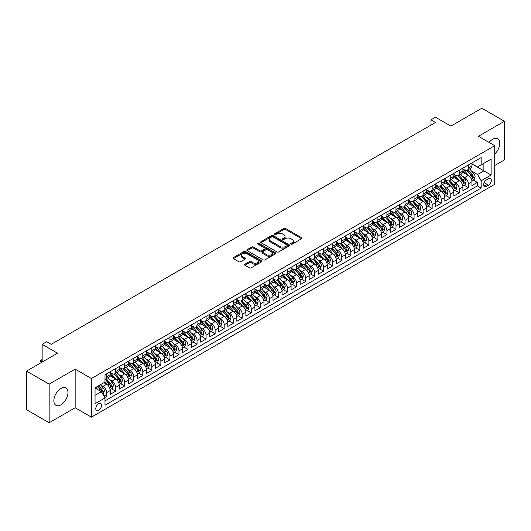 <?xml version="1.0" encoding="UTF-8"?>
<svg xmlns="http://www.w3.org/2000/svg" width="531" height="531" viewBox="0 0 531 531"><rect width="100%" height="100%" fill="white"/><g stroke="black" fill="none" stroke-linecap="round" stroke-linejoin="round"><path stroke-width="0.8" d="M290.935 244.16A0.876 0.504 0 0 0 292.176 244.16L301.608 238.718A1.254 0.723 0 0 0 301.973 238.207A1.254 0.723 0 0 0 301.608 237.696L285.632 228.469A1.254 0.723 0 0 0 283.859 228.469L274.427 233.912A0.876 0.504 0 0 0 274.169 234.271A0.876 0.504 0 0 0 274.427 234.629A0.876 0.504 0 0 0 275.669 234.629L276.89 233.925A4.016 2.316 0 0 1 282.572 233.925L283.899 234.695A4.016 2.316 0 0 1 285.081 236.335A4.016 2.316 0 0 1 283.899 237.974L282.678 238.678A0.876 0.504 0 0 0 282.426 239.036A0.876 0.504 0 0 0 282.678 239.395A0.876 0.504 0 0 0 283.926 239.395L285.14 238.691A4.016 2.316 0 0 1 290.822 238.691L292.156 239.461A4.016 2.316 0 0 1 293.331 241.101A4.016 2.316 0 0 1 292.156 242.74L290.935 243.444A0.876 0.504 0 0 0 290.676 243.802A0.876 0.504 0 0 0 290.935 244.16L290.935 243.444M60.912 404.814A9.976 5.761 120 0 0 67.43 396.026A9.976 5.761 120 0 0 65.897 388.028A9.976 5.761 120 0 0 60.912 388.526A9.976 5.761 120 0 0 54.394 397.314A9.976 5.761 120 0 0 55.928 405.306A9.976 5.761 120 0 0 60.912 404.814M494.726 154.003A9.976 5.761 120 0 0 497.68 138.744A9.976 5.761 120 0 0 492.695 139.235A9.976 5.761 120 0 0 489.111 142.441M98.666 410.377A4.095 2.363 120 0 0 101.335 406.766A4.095 2.363 120 0 0 100.711 403.487A4.095 2.363 120 0 0 98.666 403.693A4.095 2.363 120 0 0 95.992 407.297A4.095 2.363 120 0 0 96.615 410.576A4.095 2.363 120 0 0 98.666 410.377M244.891 264.239A1.254 0.723 0 0 0 244.525 264.75A1.254 0.723 0 0 0 244.891 265.261L249.371 267.85A1.254 0.723 0 0 0 251.15 267.85L261.624 261.803A1.254 0.723 0 0 0 261.989 261.292A1.254 0.723 0 0 0 261.624 260.781L245.647 251.555A1.254 0.723 0 0 0 243.868 251.555L233.394 257.601A1.254 0.723 0 0 0 233.029 258.112A1.254 0.723 0 0 0 233.394 258.624L238.811 261.75A1.254 0.723 0 0 0 240.589 261.75L245.07 259.161A1.254 0.723 0 0 0 245.435 258.65A1.254 0.723 0 0 0 245.07 258.139L242.382 256.586A3.359 1.938 0 0 1 241.399 255.219A3.359 1.938 0 0 1 243.47 253.426A3.359 1.938 0 0 1 247.134 253.845L257.648 259.918A3.359 1.938 0 0 1 258.637 261.292A3.359 1.938 0 0 1 256.559 263.084A3.359 1.938 0 0 1 252.902 262.659L251.15 261.65A1.254 0.723 0 0 0 249.371 261.65L244.891 264.239L244.891 265.261M494.726 165.526L504.45 159.911L504.45 121.28L481.843 108.224L450.872 126.106L435.5 117.232L430.98 119.84L435.5 122.455L51.188 344.334L46.668 341.718L42.148 344.334L42.148 362.082M49.157 384.139L49.157 422.776L75.156 407.762L75.156 369.131L49.157 384.139L26.55 371.089L57.521 353.208L42.148 344.334M75.156 369.131L91.432 378.53L494.726 145.686L494.726 184.317L91.432 417.16L91.432 378.53M504.45 121.28L478.451 136.288L494.726 145.686M276.976 251.913A1.254 0.723 0 0 0 278.755 251.913L289.229 245.866A1.254 0.723 0 0 0 289.594 245.355A1.254 0.723 0 0 0 289.229 244.844L273.253 235.618A1.254 0.723 0 0 0 271.474 235.618L261 241.665A1.254 0.723 0 0 0 260.635 242.176A1.254 0.723 0 0 0 261 242.687L276.976 251.913M258.292 244.353A0.876 0.504 0 0 1 259.181 244.479L275.41 253.845L264.949 259.885A1.254 0.723 0 0 1 263.177 259.885L247.2 250.659L251.681 248.09L251.681 247.048L247.2 249.63A1.254 0.723 0 0 0 246.829 250.147A1.254 0.723 0 0 0 247.2 250.659L247.2 249.63M251.681 248.09A1.254 0.723 0 0 1 253.46 248.09L253.46 247.048A1.254 0.723 0 0 0 251.681 247.048M253.46 247.048L259.938 250.785A1.254 0.723 0 0 0 261.71 250.785L264.684 249.072A1.254 0.723 0 0 0 265.055 248.554A1.254 0.723 0 0 0 264.684 248.043L257.94 244.147A0.876 0.504 0 0 1 257.681 243.789A0.876 0.504 0 0 1 258.225 243.324A0.876 0.504 0 0 1 259.181 243.43L275.423 252.809A1.254 0.723 0 0 1 275.795 253.32A1.254 0.723 0 0 1 275.423 253.838L275.423 252.809M49.157 422.776L26.55 409.72L26.55 371.089M104.746 397.52L106.625 396.438L102.868 394.267M100.737 385.048L103.007 386.356A5.118 2.954 60 0 1 106.625 392.621L110.242 390.537L110.242 394.347L115.665 391.214L111.55 388.838M109.778 379.824L112.048 381.139A5.118 2.954 60 0 1 115.665 387.404L119.283 385.314L119.283 389.123L124.705 385.991L120.59 383.621M118.818 374.607L121.088 375.915A5.118 2.954 60 0 1 124.705 382.181L128.323 380.096L128.323 383.906L133.752 380.773L129.637 378.397M127.865 369.384L130.135 370.698A5.118 2.954 60 0 1 133.752 376.964L137.37 374.873L137.37 378.683L142.793 375.55L138.677 373.174M136.905 364.166L139.175 365.474A5.118 2.954 60 0 1 142.793 371.74L146.41 369.656L146.41 373.466L151.833 370.333L147.718 367.956M145.945 358.943L148.215 360.257A5.118 2.954 60 0 1 151.833 366.523L155.45 364.432L155.45 368.242L160.88 365.109L156.764 362.733M154.992 353.726L157.262 355.033A5.118 2.954 60 0 1 160.88 361.299L164.497 359.208L164.497 363.025L169.92 359.892L165.805 357.516M164.033 348.502L166.303 349.816A5.118 2.954 60 0 1 169.92 356.082L173.537 353.991L173.537 357.801L178.96 354.668L174.845 352.292M173.073 343.285L175.343 344.592A5.118 2.954 60 0 1 178.96 350.858L182.578 348.767L182.578 352.584L188.007 349.451L183.892 347.075M182.12 338.061L184.39 339.375A5.118 2.954 60 0 1 188.007 345.635L191.625 343.55L191.625 347.36L197.047 344.227L192.932 341.851M191.16 332.844L193.43 334.152A5.118 2.954 60 0 1 197.047 340.417L200.665 338.327L200.665 342.137L206.088 339.01L201.979 336.634M200.2 327.62L202.47 328.935A5.118 2.954 60 0 1 206.088 335.194L209.705 333.11L209.705 336.919L215.135 333.787L211.019 331.41M209.247 322.397L211.517 323.711A5.118 2.954 60 0 1 215.135 329.977L218.752 327.886L218.752 331.696L224.175 328.563L220.06 326.193M218.287 317.18L220.557 318.487A5.118 2.954 60 0 1 224.175 324.753L227.792 322.669L227.792 326.479L233.215 323.346L229.107 320.97M227.328 311.956L229.598 313.27A5.118 2.954 60 0 1 233.215 319.536L236.833 317.445L236.833 321.255L242.262 318.122L238.147 315.753M236.375 306.739L238.645 308.046A5.118 2.954 60 0 1 242.262 314.312L245.88 312.228L245.88 316.038L251.302 312.905L247.187 310.529M245.415 301.515L247.685 302.829A5.118 2.954 60 0 1 251.302 309.095L254.92 307.004L254.92 310.814L260.343 307.681L256.234 305.305M254.455 296.298L256.732 297.606A5.118 2.954 60 0 1 260.343 303.871L263.96 301.781L263.96 305.597L269.39 302.464L265.274 300.088M263.502 291.074L265.772 292.389A5.118 2.954 60 0 1 269.39 298.654L273.007 296.563L273.007 300.373L278.43 297.241L274.315 294.864M272.542 285.857L274.812 287.165A5.118 2.954 60 0 1 278.43 293.431L282.047 291.34L282.047 295.156L287.477 292.023L283.362 289.647M281.589 280.633L283.859 281.948A5.118 2.954 60 0 1 287.477 288.207L291.088 286.123L291.088 289.933L296.517 286.8L292.402 284.424M290.63 275.416L292.9 276.724A5.118 2.954 60 0 1 296.517 282.99L300.134 280.899L300.134 284.716L305.557 281.583L301.442 279.206M299.67 270.193L301.94 271.507A5.118 2.954 60 0 1 305.557 277.766L309.175 275.682L309.175 279.492L314.604 276.359L310.489 273.983M308.717 264.976L310.987 266.283A5.118 2.954 60 0 1 314.604 272.549L318.215 270.458L318.215 274.268L323.644 271.135L319.529 268.766M317.757 259.752L320.027 261.06A5.118 2.954 60 0 1 323.644 267.325L327.262 265.241L327.262 269.051L332.685 265.918L328.57 263.542M326.797 254.528L329.067 255.842A5.118 2.954 60 0 1 332.685 262.108L336.302 260.017L336.302 263.827L341.732 260.694L337.616 258.325M335.844 249.311L338.114 250.619A5.118 2.954 60 0 1 341.732 256.885L345.349 254.8L345.349 258.61L350.772 255.477L346.657 253.101M344.885 244.087L347.155 245.402A5.118 2.954 60 0 1 350.772 251.667L354.389 249.577L354.389 253.387L359.812 250.254L355.697 247.877M353.925 238.87L356.195 240.178A5.118 2.954 60 0 1 359.812 246.444L363.43 244.36L363.43 248.169L368.859 245.037L364.744 242.66M362.972 233.647L365.242 234.961A5.118 2.954 60 0 1 368.859 241.227L372.477 239.136L372.477 242.946L377.899 239.813L373.784 237.437M372.012 228.43L374.282 229.737A5.118 2.954 60 0 1 377.899 236.003L381.517 233.912L381.517 237.729L386.94 234.596L382.824 232.22M381.052 223.206L383.322 224.52A5.118 2.954 60 0 1 386.94 230.786L390.557 228.695L390.557 232.505L395.987 229.372L391.871 226.996M390.099 217.989L392.369 219.296A5.118 2.954 60 0 1 395.987 225.562L399.604 223.471L399.604 227.288L405.027 224.155L400.912 221.779M399.139 212.765L401.409 214.079A5.118 2.954 60 0 1 405.027 220.338L408.644 218.254L408.644 222.064L414.067 218.931L409.952 216.555M408.18 207.548L410.45 208.856A5.118 2.954 60 0 1 414.067 215.121L417.685 213.031L417.685 216.84L423.114 213.714L418.999 211.338M417.227 202.324L419.497 203.632A5.118 2.954 60 0 1 423.114 209.898L426.732 207.813L426.732 211.623L432.154 208.491L428.039 206.114M426.267 197.101L428.537 198.415A5.118 2.954 60 0 1 432.154 204.681L435.772 202.59L435.772 206.4L441.195 203.267L437.086 200.897M435.307 191.883L437.577 193.191A5.118 2.954 60 0 1 441.195 199.457L444.812 197.373L444.812 201.183L450.242 198.05L446.126 195.673M444.354 186.66L446.624 187.974A5.118 2.954 60 0 1 450.242 194.24L453.859 192.149L453.859 195.959L459.282 192.826L455.167 190.45M453.394 181.443L455.664 182.75A5.118 2.954 60 0 1 459.282 189.016L462.899 186.932L462.899 190.742L468.322 187.609L468.322 183.799A5.118 2.954 -120 0 0 464.705 177.533L462.435 176.219M464.213 185.233L468.322 187.609M110.242 390.537A5.118 2.954 -120 0 0 106.625 384.271L103.91 382.705M119.283 385.314A5.118 2.954 -120 0 0 115.665 379.048L110.07 375.822M128.323 380.096A5.118 2.954 -120 0 0 124.705 373.831L119.117 370.598M137.37 374.873A5.118 2.954 -120 0 0 133.752 368.607L128.157 365.381M146.41 369.656A5.118 2.954 -120 0 0 142.793 363.39L137.197 360.157M155.45 364.432A5.118 2.954 -120 0 0 151.833 358.166L146.244 354.94M164.497 359.208A5.118 2.954 -120 0 0 160.88 352.949L155.284 349.717M173.537 353.991A5.118 2.954 -120 0 0 169.92 347.725L164.325 344.5M182.578 348.767A5.118 2.954 -120 0 0 178.96 342.508L173.371 339.276M191.625 343.55A5.118 2.954 -120 0 0 188.007 337.285L182.412 334.059M200.665 338.327A5.118 2.954 -120 0 0 197.047 332.061L191.459 328.835M209.705 333.11A5.118 2.954 -120 0 0 206.088 326.844L200.499 323.611M218.752 327.886A5.118 2.954 -120 0 0 215.135 321.62L209.539 318.394M227.792 322.669A5.118 2.954 -120 0 0 224.175 316.403L218.586 313.171M236.833 317.445A5.118 2.954 -120 0 0 233.215 311.179L227.626 307.953M245.88 312.228A5.118 2.954 -120 0 0 242.262 305.962L236.667 302.73M254.92 307.004A5.118 2.954 -120 0 0 251.302 300.738L245.714 297.513M263.96 301.781A5.118 2.954 -120 0 0 260.343 295.521L254.754 292.289M273.007 296.563A5.118 2.954 -120 0 0 269.39 290.298L263.794 287.072M282.047 291.34A5.118 2.954 -120 0 0 278.43 285.081L272.841 281.848M291.088 286.123A5.118 2.954 -120 0 0 287.477 279.857L281.881 276.631M300.134 280.899A5.118 2.954 -120 0 0 296.517 274.633L290.922 271.407M309.175 275.682A5.118 2.954 -120 0 0 305.557 269.416L299.969 266.184M318.215 270.458A5.118 2.954 -120 0 0 314.604 264.192L309.009 260.967M327.262 265.241A5.118 2.954 -120 0 0 323.644 258.975L318.049 255.743M336.302 260.017A5.118 2.954 -120 0 0 332.685 253.752L327.096 250.526M345.349 254.8A5.118 2.954 -120 0 0 341.732 248.535L336.136 245.302M354.389 249.577A5.118 2.954 -120 0 0 350.772 243.311L345.177 240.085M363.43 244.36A5.118 2.954 -120 0 0 359.812 238.094L354.223 234.861M372.477 239.136A5.118 2.954 -120 0 0 368.859 232.87L363.264 229.644M381.517 233.912A5.118 2.954 -120 0 0 377.899 227.653L372.304 224.421M390.557 228.695A5.118 2.954 -120 0 0 386.94 222.429L381.351 219.203M399.604 223.471A5.118 2.954 -120 0 0 395.987 217.206L390.391 213.98M408.644 218.254A5.118 2.954 -120 0 0 405.027 211.988L399.431 208.763M417.685 213.031A5.118 2.954 -120 0 0 414.067 206.765L408.478 203.539M426.732 207.813A5.118 2.954 -120 0 0 423.114 201.548L417.519 198.315M435.772 202.59A5.118 2.954 -120 0 0 432.154 196.324L426.566 193.098M444.812 197.373A5.118 2.954 -120 0 0 441.195 191.107L435.606 187.874M453.859 192.149A5.118 2.954 -120 0 0 450.242 185.883L444.646 182.657M462.899 186.932A5.118 2.954 -120 0 0 459.282 180.666L453.693 177.434M488.487 178.735L486.502 179.883A3.963 2.29 120 0 0 483.914 183.374A3.963 2.29 120 0 0 484.518 186.554A3.963 2.29 120 0 0 486.502 186.354L488.487 185.206A3.963 2.29 120 0 0 491.082 181.715A3.963 2.29 120 0 0 490.471 178.535A3.963 2.29 120 0 0 488.487 178.735M95.049 395.336L101.375 391.686L104.992 397.951L104.992 405.259L481.166 188.08L481.166 180.766L477.548 174.507L471.482 171.002M104.992 397.951L95.049 403.693L95.049 387.822L104.992 382.074L104.992 374.767L481.166 157.588L481.166 164.895L491.115 159.154L491.115 175.024L481.166 180.766M110.242 372.576L112.048 373.618A5.118 2.954 60 0 0 114.603 373.87L118.221 371.786A5.118 2.954 -120 0 0 119.283 369.443L119.283 366.523M119.283 367.352L121.088 368.401A5.118 2.954 60 0 0 123.65 368.653L127.267 366.563A5.118 2.954 -120 0 0 128.323 364.226L128.323 361.299M128.323 362.135L130.135 363.177A5.118 2.954 60 0 0 132.69 363.43L136.308 361.345A5.118 2.954 -120 0 0 137.37 359.002L137.37 356.075M137.37 356.912L139.175 357.96A5.118 2.954 60 0 0 141.731 358.213L145.348 356.122A5.118 2.954 -120 0 0 146.41 353.779L146.41 350.858M146.41 351.695L148.215 352.737A5.118 2.954 60 0 0 150.777 352.989L154.395 350.905A5.118 2.954 -120 0 0 155.45 348.562L155.45 345.635M155.45 346.471L157.262 347.52A5.118 2.954 60 0 0 159.818 347.772L163.435 345.681A5.118 2.954 -120 0 0 164.497 343.338L164.497 340.417M164.497 341.254L166.303 342.296A5.118 2.954 60 0 0 168.858 342.548L172.475 340.464A5.118 2.954 -120 0 0 173.537 338.121L173.537 335.194M173.537 336.03L175.343 337.079A5.118 2.954 60 0 0 177.905 337.331L181.522 335.24A5.118 2.954 -120 0 0 182.578 332.897L182.578 329.977M182.578 330.813L184.39 331.855A5.118 2.954 60 0 0 186.945 332.107L190.563 330.023A5.118 2.954 -120 0 0 191.625 327.68L191.625 324.753M191.625 325.589L193.43 326.631A5.118 2.954 60 0 0 195.985 326.89L199.603 324.799A5.118 2.954 -120 0 0 200.665 322.456L200.665 319.536M200.665 320.372L202.47 321.414A5.118 2.954 60 0 0 205.032 321.667L208.65 319.576A5.118 2.954 -120 0 0 209.705 317.239L209.705 314.312M209.705 315.149L211.517 316.191A5.118 2.954 60 0 0 214.073 316.443L217.69 314.359A5.118 2.954 -120 0 0 218.752 312.016L218.752 309.095M218.752 309.925L220.557 310.974A5.118 2.954 60 0 0 223.113 311.226L226.73 309.135A5.118 2.954 -120 0 0 227.792 306.799L227.792 303.871M227.792 304.708L229.598 305.75A5.118 2.954 60 0 0 232.16 306.002L235.777 303.918A5.118 2.954 -120 0 0 236.833 301.575L236.833 298.654M236.833 299.484L238.645 300.533A5.118 2.954 60 0 0 241.2 300.785L244.818 298.694A5.118 2.954 -120 0 0 245.88 296.351L245.88 293.431M245.88 294.267L247.685 295.309A5.118 2.954 60 0 0 250.247 295.561L253.858 293.477A5.118 2.954 -120 0 0 254.92 291.134L254.92 288.207M254.92 289.043L256.732 290.092A5.118 2.954 60 0 0 259.287 290.344L262.905 288.253A5.118 2.954 -120 0 0 263.96 285.91L263.96 282.99M263.96 283.826L265.772 284.868A5.118 2.954 60 0 0 268.328 285.12L271.945 283.036A5.118 2.954 -120 0 0 273.007 280.693L273.007 277.766M273.007 278.602L274.812 279.651A5.118 2.954 60 0 0 277.374 279.903L280.985 277.813A5.118 2.954 -120 0 0 282.047 275.47L282.047 272.549M282.047 273.385L283.859 274.427A5.118 2.954 60 0 0 286.415 274.68L290.032 272.595A5.118 2.954 -120 0 0 291.088 270.252L291.088 267.325M291.088 268.162L292.9 269.204A5.118 2.954 60 0 0 295.455 269.463L299.072 267.372A5.118 2.954 -120 0 0 300.134 265.029L300.134 262.108M300.134 262.945L301.94 263.987A5.118 2.954 60 0 0 304.502 264.239L308.119 262.148A5.118 2.954 -120 0 0 309.175 259.812L309.175 256.885M309.175 257.721L310.987 258.763A5.118 2.954 60 0 0 313.542 259.022L317.16 256.931A5.118 2.954 -120 0 0 318.215 254.588L318.215 251.667M318.215 252.497L320.027 253.546A5.118 2.954 60 0 0 322.582 253.798L326.2 251.707A5.118 2.954 -120 0 0 327.262 249.371L327.262 246.444M327.262 247.28L329.067 248.322A5.118 2.954 60 0 0 331.629 248.574L335.247 246.49A5.118 2.954 -120 0 0 336.302 244.147L336.302 241.227M336.302 242.056L338.114 243.105A5.118 2.954 60 0 0 340.67 243.357L344.287 241.266A5.118 2.954 -120 0 0 345.349 238.923L345.349 236.003M345.349 236.839L347.155 237.881A5.118 2.954 60 0 0 349.71 238.134L353.327 236.049A5.118 2.954 -120 0 0 354.389 233.706L354.389 230.779M354.389 231.616L356.195 232.664A5.118 2.954 60 0 0 358.757 232.917L362.374 230.826A5.118 2.954 -120 0 0 363.43 228.483L363.43 225.562M363.43 226.398L365.242 227.441A5.118 2.954 60 0 0 367.797 227.693L371.415 225.609A5.118 2.954 -120 0 0 372.477 223.266L372.477 220.338M372.477 221.175L374.282 222.224A5.118 2.954 60 0 0 376.837 222.476L380.455 220.385A5.118 2.954 -120 0 0 381.517 218.042L381.517 215.121M381.517 215.958L383.322 217A5.118 2.954 60 0 0 385.884 217.252L389.502 215.168A5.118 2.954 -120 0 0 390.557 212.825L390.557 209.898M390.557 210.734L392.369 211.776A5.118 2.954 60 0 0 394.925 212.035L398.542 209.944A5.118 2.954 -120 0 0 399.604 207.601L399.604 204.681M399.604 205.517L401.409 206.559A5.118 2.954 60 0 0 403.965 206.811L407.582 204.72A5.118 2.954 -120 0 0 408.644 202.384L408.644 199.457M408.644 200.293L410.45 201.335A5.118 2.954 60 0 0 413.012 201.594L416.629 199.503A5.118 2.954 -120 0 0 417.685 197.16L417.685 194.24M417.685 195.076L419.497 196.118A5.118 2.954 60 0 0 422.052 196.37L425.67 194.28A5.118 2.954 -120 0 0 426.732 191.943L426.732 189.016M426.732 189.852L428.537 190.894A5.118 2.954 60 0 0 431.092 191.147L434.71 189.063A5.118 2.954 -120 0 0 435.772 186.72L435.772 183.799M435.772 184.629L437.577 185.677A5.118 2.954 60 0 0 440.139 185.93L443.757 183.839A5.118 2.954 -120 0 0 444.812 181.496L444.812 178.575M444.812 179.412L446.624 180.454A5.118 2.954 60 0 0 449.18 180.706L452.797 178.622A5.118 2.954 -120 0 0 453.859 176.279L453.859 173.352M453.859 174.188L455.664 175.237A5.118 2.954 60 0 0 458.22 175.489L461.837 173.398A5.118 2.954 -120 0 0 462.899 171.055L462.899 168.135M104.992 400.872L477.369 185.883L477.369 182.385L471.94 185.518L471.94 181.708A5.118 2.954 -120 0 0 468.322 175.442L462.733 172.217M462.899 168.971L464.705 170.013A5.118 2.954 -120 0 0 467.267 170.265A5.118 2.954 -120 0 0 468.322 167.922L468.322 165.002M467.267 170.265L470.884 168.181A5.118 2.954 -120 0 0 471.94 165.838L471.94 162.911M106.625 373.831L106.625 376.751A5.118 2.954 60 0 1 105.563 379.094A5.118 2.954 60 0 1 104.992 379.3M105.563 379.094L109.18 377.003A5.118 2.954 -120 0 0 110.242 374.667L110.242 371.74M115.665 368.607L115.665 371.534A5.118 2.954 60 0 1 114.603 373.87M124.705 363.39L124.705 366.31A5.118 2.954 60 0 1 123.65 368.653M133.752 358.166L133.752 361.093A5.118 2.954 60 0 1 132.69 363.43M142.793 352.949L142.793 355.87A5.118 2.954 60 0 1 141.731 358.213M151.833 347.725L151.833 350.652A5.118 2.954 60 0 1 150.777 352.989M160.88 342.502L160.88 345.429A5.118 2.954 60 0 1 159.818 347.772M169.92 337.285L169.92 340.205A5.118 2.954 60 0 1 168.858 342.548M178.96 332.061L178.96 334.988A5.118 2.954 60 0 1 177.905 337.331M188.007 326.844L188.007 329.764A5.118 2.954 60 0 1 186.945 332.107M197.047 321.62L197.047 324.547A5.118 2.954 60 0 1 195.985 326.89M206.088 316.403L206.088 319.323A5.118 2.954 60 0 1 205.032 321.667M215.135 311.179L215.135 314.106A5.118 2.954 60 0 1 214.073 316.443M224.175 305.962L224.175 308.883A5.118 2.954 60 0 1 223.113 311.226M233.215 300.738L233.215 303.666A5.118 2.954 60 0 1 232.16 306.002M242.262 295.521L242.262 298.442A5.118 2.954 60 0 1 241.2 300.785M251.302 290.298L251.302 293.225A5.118 2.954 60 0 1 250.247 295.561M260.343 285.081L260.343 288.001A5.118 2.954 60 0 1 259.287 290.344M269.39 279.857L269.39 282.777A5.118 2.954 60 0 1 268.328 285.12M278.43 274.633L278.43 277.56A5.118 2.954 60 0 1 277.374 279.903M287.477 269.416L287.477 272.337A5.118 2.954 60 0 1 286.415 274.68M296.517 264.192L296.517 267.12A5.118 2.954 60 0 1 295.455 269.463M305.557 258.975L305.557 261.896A5.118 2.954 60 0 1 304.502 264.239M314.604 253.752L314.604 256.679A5.118 2.954 60 0 1 313.542 259.022M323.644 248.535L323.644 251.455A5.118 2.954 60 0 1 322.582 253.798M332.685 243.311L332.685 246.238A5.118 2.954 60 0 1 331.629 248.574M341.732 238.094L341.732 241.014A5.118 2.954 60 0 1 340.67 243.357M350.772 232.87L350.772 235.797A5.118 2.954 60 0 1 349.71 238.134M359.812 227.653L359.812 230.573A5.118 2.954 60 0 1 358.757 232.917M368.859 222.429L368.859 225.35A5.118 2.954 60 0 1 367.797 227.693M377.899 217.206L377.899 220.133A5.118 2.954 60 0 1 376.837 222.476M386.94 211.988L386.94 214.909A5.118 2.954 60 0 1 385.884 217.252M395.987 206.765L395.987 209.692A5.118 2.954 60 0 1 394.925 212.035M405.027 201.548L405.027 204.468A5.118 2.954 60 0 1 403.965 206.811M414.067 196.324L414.067 199.251A5.118 2.954 60 0 1 413.012 201.594M423.114 191.107L423.114 194.027A5.118 2.954 60 0 1 422.052 196.37M432.154 185.883L432.154 188.81A5.118 2.954 60 0 1 431.092 191.147M441.195 180.666L441.195 183.587A5.118 2.954 60 0 1 440.139 185.93M450.242 175.442L450.242 178.37A5.118 2.954 60 0 1 449.18 180.706M459.282 170.225L459.282 173.146A5.118 2.954 60 0 1 458.22 175.489M459.282 189.016L459.282 192.826M450.242 194.24L450.242 198.05M441.195 199.457L441.195 203.267M432.154 204.681L432.154 208.491M423.114 209.898L423.114 213.714M414.067 215.121L414.067 218.931M405.027 220.338L405.027 224.155M395.987 225.562L395.987 229.372M386.94 230.786L386.94 234.596M377.899 236.003L377.899 239.813M368.859 241.227L368.859 245.037M359.812 246.444L359.812 250.254M350.772 251.667L350.772 255.477M341.732 256.885L341.732 260.694M332.685 262.108L332.685 265.918M323.644 267.325L323.644 271.135M314.604 272.549L314.604 276.359M305.557 277.766L305.557 281.583M296.517 282.99L296.517 286.8M287.477 288.207L287.477 292.023M278.43 293.431L278.43 297.241M269.39 298.654L269.39 302.464M260.343 303.871L260.343 307.681M251.302 309.095L251.302 312.905M242.262 314.312L242.262 318.122M233.215 319.536L233.215 323.346M224.175 324.753L224.175 328.563M215.135 329.977L215.135 333.787M206.088 335.194L206.088 339.01M197.047 340.417L197.047 344.227M188.007 345.635L188.007 349.451M178.96 350.858L178.96 354.668M169.92 356.082L169.92 359.892M160.88 361.299L160.88 365.109M151.833 366.523L151.833 370.333M142.793 371.74L142.793 375.55M133.752 376.964L133.752 380.773M124.705 382.181L124.705 385.991M115.665 387.404L115.665 391.214M106.625 392.621L106.625 396.438M101.375 391.686L95.049 388.028M477.548 174.507L483.88 170.849L483.88 163.329L491.115 159.154M471.94 163.96L491.115 175.024M471.94 163.747L477.548 166.986L481.166 164.895M75.156 407.762L91.432 417.16M430.98 119.84L430.98 125.064M473.254 180.009L477.369 182.385M477.369 185.883L481.166 188.08M291.287 244.287L292.156 243.782A4.016 2.316 0 0 0 293.331 242.143L293.331 241.101M285.081 236.335L285.081 237.377A4.016 2.316 0 0 1 283.899 239.016L283.03 239.521M301.608 237.696L301.608 238.718L285.632 229.511A1.254 0.723 0 0 0 283.859 229.511L274.779 234.755M289.209 245.873L273.253 236.66A1.254 0.723 0 0 0 271.474 236.66L261.02 242.7M287.005 245.714A0.876 0.504 0 0 0 287.264 245.355A0.876 0.504 0 0 0 287.005 244.997L272.98 236.899A0.876 0.504 0 0 0 271.739 236.899L270.452 237.642A4.016 2.316 0 0 0 269.277 239.282A4.016 2.316 0 0 0 270.452 240.921L280.043 246.457A4.016 2.316 0 0 0 285.718 246.457L287.005 245.714L287.005 246.756A0.876 0.504 0 0 0 287.264 246.397L287.264 245.355M269.277 239.282L269.277 240.324A4.016 2.316 0 0 0 270.452 241.963L270.452 240.921M287.005 246.756L285.718 247.499A4.016 2.316 0 0 1 280.043 247.499L270.452 241.963M253.46 248.09L259.938 251.827A1.254 0.723 0 0 0 261.71 251.827L264.684 250.114A1.254 0.723 0 0 0 265.055 249.603L265.055 248.554M266.662 254.668A3.359 1.938 0 0 0 270.319 255.086A3.359 1.938 0 0 0 272.39 253.294A3.359 1.938 0 0 0 271.407 251.926L267.704 249.789A1.254 0.723 0 0 0 265.925 249.789L262.951 251.502A1.254 0.723 0 0 0 262.586 252.013A1.254 0.723 0 0 0 262.951 252.53L266.662 254.668L266.662 255.71A3.359 1.938 0 0 0 270.319 256.134A3.359 1.938 0 0 0 272.39 254.342L272.39 253.294M262.586 252.013L262.586 253.061A1.254 0.723 0 0 0 262.951 253.572L262.951 252.53M266.662 255.71L262.951 253.572M258.637 261.292L258.637 262.334A3.359 1.938 0 0 1 256.559 264.126A3.359 1.938 0 0 1 252.902 263.708L251.15 262.692A1.254 0.723 0 0 0 249.371 262.692L244.91 265.274M241.399 255.219L241.399 256.261A3.359 1.938 0 0 0 242.382 257.635L242.382 256.586M245.07 258.139L245.07 259.161L242.382 257.635M261.624 260.781L261.624 261.803L245.647 252.597A1.254 0.723 0 0 0 243.868 252.597L233.414 258.637L233.394 257.601M471.867 180.812L474.203 179.465L475.106 176.85A3.392 1.958 -120 0 0 473.785 173.67L469.656 168.885M468.827 175.774L463.928 170.099A9.784 5.649 -120 0 0 462.899 169.024M466.138 174.181L463.397 171.009A8.118 4.686 -120 0 0 462.899 170.464M466.802 170.451L470.984 175.29A3.392 1.958 60 0 1 472.192 177.626L473.274 176.996A3.392 1.958 -120 0 0 472.066 174.666L467.937 169.88M467.048 170.371L471.541 175.569A1.726 0.996 60 0 1 471.973 176.246L473.274 176.996M472.192 177.626L472.437 178.024M462.826 186.036L465.163 184.682L466.065 182.073A3.392 1.958 -120 0 0 464.744 178.894L460.616 174.108M459.786 180.991L454.888 175.323A9.784 5.649 -120 0 0 453.859 174.248M457.098 179.405L454.357 176.232A8.118 4.686 -120 0 0 453.859 175.681M457.762 175.675L461.943 180.507A3.392 1.958 60 0 1 463.151 182.843L464.233 182.219A3.392 1.958 -120 0 0 463.025 179.883L458.897 175.097M458.007 175.595L462.501 180.792A1.726 0.996 60 0 1 462.932 181.469L464.233 182.219M463.151 182.843L463.397 183.248M453.779 191.253L456.116 189.906L457.018 187.297A3.392 1.958 -120 0 0 455.704 184.111L451.569 179.332M450.739 186.215L445.841 180.54A9.784 5.649 -120 0 0 444.812 179.465M448.058 184.622L445.317 181.449A8.118 4.686 -120 0 0 444.812 180.905M448.722 180.892L452.897 185.731A3.392 1.958 60 0 1 454.105 188.067L455.193 187.436A3.392 1.958 -120 0 0 453.985 185.107L449.85 180.321M448.967 180.812L453.454 186.009A1.726 0.996 60 0 1 453.892 186.686L455.193 187.436M454.105 188.067L454.35 188.465M444.739 196.477L447.075 195.123L447.978 192.514A3.392 1.958 -120 0 0 446.657 189.335L442.529 184.549M441.699 191.439L436.801 185.764A9.784 5.649 -120 0 0 435.772 184.688M439.011 189.846L436.27 186.673A8.118 4.686 -120 0 0 435.772 186.129M439.675 186.115L443.856 190.954A3.392 1.958 60 0 1 445.064 193.284L446.146 192.66A3.392 1.958 -120 0 0 444.938 190.324L440.81 185.538M439.92 186.036L444.414 191.233A1.726 0.996 60 0 1 444.845 191.91L446.146 192.66M445.064 193.284L445.31 193.689M435.699 201.694L438.035 200.346L438.938 197.738A3.392 1.958 -120 0 0 437.617 194.552L433.482 189.773M432.659 196.656L427.76 190.981A9.784 5.649 -120 0 0 426.732 189.906M429.971 195.063L427.229 191.89A8.118 4.686 -120 0 0 426.732 191.346M430.634 191.333L434.816 196.171A3.392 1.958 60 0 1 436.024 198.508L437.106 197.877A3.392 1.958 -120 0 0 435.898 195.547L431.769 190.762M430.88 191.253L435.374 196.457A1.726 0.996 60 0 1 435.805 197.127L437.106 197.877M436.024 198.508L436.27 198.906M426.652 206.917L428.988 205.57L429.891 202.955A3.392 1.958 -120 0 0 428.577 199.775L424.442 194.99M423.612 201.88L418.713 196.204A9.784 5.649 -120 0 0 417.685 195.129M420.93 200.287L418.189 197.114A8.118 4.686 -120 0 0 417.685 196.57M421.594 196.556L425.769 201.395A3.392 1.958 60 0 1 426.977 203.725L428.066 203.101A3.392 1.958 -120 0 0 426.858 200.764L422.722 195.985M421.84 196.477L426.327 201.674A1.726 0.996 60 0 1 426.765 202.351L428.066 203.101M426.977 203.725L427.223 204.13M417.612 212.135L419.948 210.787L420.851 208.179A3.392 1.958 -120 0 0 419.53 204.993L415.401 200.214M414.572 207.097L409.673 201.428A9.784 5.649 -120 0 0 408.644 200.346M411.883 205.504L409.142 202.331A8.118 4.686 -120 0 0 408.644 201.787M412.547 201.773L416.729 206.612A3.392 1.958 60 0 1 417.937 208.948L419.019 208.325A3.392 1.958 -120 0 0 417.811 205.988L413.682 201.203M412.793 201.694L417.286 206.898A1.726 0.996 60 0 1 417.718 207.568L419.019 208.325M417.937 208.948L418.182 209.347M408.565 217.358L410.908 216.011L411.81 213.396A3.392 1.958 -120 0 0 410.49 210.216L406.354 205.431M405.531 212.32L400.633 206.645A9.784 5.649 -120 0 0 399.604 205.57M402.843 210.727L400.102 207.555A8.118 4.686 -120 0 0 399.604 207.01M403.507 206.997L407.689 211.836A3.392 1.958 60 0 1 408.897 214.166L409.978 213.542A3.392 1.958 -120 0 0 408.77 211.205L404.642 206.426M403.752 206.917L408.239 212.115A1.726 0.996 60 0 1 408.678 212.792L409.978 213.542M408.897 214.166L409.142 214.57M399.524 222.575L401.861 221.228L402.763 218.619A3.392 1.958 -120 0 0 401.449 215.433L397.314 210.654M396.484 217.537L391.586 211.869A9.784 5.649 -120 0 0 390.557 210.794M393.803 215.944L391.062 212.772A8.118 4.686 -120 0 0 390.557 212.227M394.467 212.214L398.642 217.053A3.392 1.958 60 0 1 399.85 219.389L400.938 218.765A3.392 1.958 -120 0 0 399.73 216.429L395.595 211.643M394.712 212.135L399.199 217.338A1.726 0.996 60 0 1 399.637 218.009L400.938 218.765M399.85 219.389L400.095 219.794M390.484 227.799L392.821 226.452L393.723 223.836A3.392 1.958 -120 0 0 392.402 220.657L388.274 215.871M387.444 222.761L382.546 217.086A9.784 5.649 -120 0 0 381.517 216.011M384.756 221.168L382.015 217.995A8.118 4.686 -120 0 0 381.517 217.451M385.42 217.438L389.601 222.277A3.392 1.958 60 0 1 390.809 224.613L391.891 223.982A3.392 1.958 -120 0 0 390.683 221.646L386.555 216.867M385.665 217.358L390.159 222.555A1.726 0.996 60 0 1 390.59 223.232L391.891 223.982M390.809 224.613L391.055 225.011M381.437 233.016L383.774 231.669L384.683 229.06A3.392 1.958 -120 0 0 383.362 225.881L379.227 221.095M378.404 227.978L373.499 222.31A9.784 5.649 -120 0 0 372.477 221.235M375.716 226.392L372.974 223.212A8.118 4.686 -120 0 0 372.477 222.668M376.379 222.655L380.561 227.494A3.392 1.958 60 0 1 381.769 229.83L382.851 229.206A3.392 1.958 -120 0 0 381.643 226.87L377.514 222.084M376.625 222.582L381.112 227.779A1.726 0.996 60 0 1 381.55 228.449L382.851 229.206M381.769 229.83L382.015 230.235M372.397 238.24L374.733 236.892L375.636 234.277A3.392 1.958 -120 0 0 374.322 231.098L370.187 226.312M369.357 233.202L364.458 227.527A9.784 5.649 -120 0 0 363.43 226.452M366.669 231.609L363.934 228.436A8.118 4.686 -120 0 0 363.43 227.892M367.339 227.879L371.514 232.717A3.392 1.958 60 0 1 372.722 235.054L373.811 234.423A3.392 1.958 -120 0 0 372.603 232.093L368.468 227.308M367.585 227.799L372.072 232.996A1.726 0.996 60 0 1 372.51 233.673L373.811 234.423M372.722 235.054L372.968 235.452M363.357 243.463L365.693 242.109L366.596 239.501A3.392 1.958 -120 0 0 365.275 236.322L361.146 231.536M360.317 238.419L355.418 232.751A9.784 5.649 -120 0 0 354.389 231.675M357.628 236.833L354.887 233.66A8.118 4.686 -120 0 0 354.389 233.109M358.292 233.102L362.474 237.934A3.392 1.958 60 0 1 363.682 240.271L364.764 239.647A3.392 1.958 -120 0 0 363.556 237.311L359.427 232.525M358.538 233.023L363.031 238.22A1.726 0.996 60 0 1 363.463 238.897L364.764 239.647M363.682 240.271L363.927 240.676M354.31 248.681L356.646 247.333L357.555 244.725A3.392 1.958 -120 0 0 356.235 241.539L352.099 236.753M351.276 243.643L346.371 237.968A9.784 5.649 -120 0 0 345.349 236.892M348.588 242.05L345.847 238.877A8.118 4.686 -120 0 0 345.349 238.333M349.252 238.319L353.427 243.158A3.392 1.958 60 0 1 354.642 245.495L355.724 244.864A3.392 1.958 -120 0 0 354.516 242.534L350.387 237.749M349.498 238.24L353.985 243.437A1.726 0.996 60 0 1 354.423 244.114L355.724 244.864M354.642 245.495L354.887 245.893M345.269 253.904L347.606 252.55L348.509 249.942A3.392 1.958 -120 0 0 347.188 246.762L343.059 241.977M342.229 248.866L337.331 243.191A9.784 5.649 -120 0 0 336.302 242.116M339.541 247.273L336.807 244.101A8.118 4.686 -120 0 0 336.302 243.55M340.212 243.543L344.387 248.382A3.392 1.958 60 0 1 345.595 250.712L346.683 250.088A3.392 1.958 -120 0 0 345.475 247.751L341.34 242.966M340.457 243.463L344.944 248.661A1.726 0.996 60 0 1 345.382 249.338L346.683 250.088M345.595 250.712L345.84 251.117M336.229 259.121L338.566 257.774L339.468 255.165A3.392 1.958 -120 0 0 338.147 251.979L334.019 247.2M333.189 254.083L328.291 248.408A9.784 5.649 -120 0 0 327.262 247.333M330.501 252.49L327.76 249.318A8.118 4.686 -120 0 0 327.262 248.773M331.165 248.76L335.346 253.599A3.392 1.958 60 0 1 336.554 255.935L337.636 255.305A3.392 1.958 -120 0 0 336.428 252.975L332.3 248.189M331.41 248.681L335.904 253.878A1.726 0.996 60 0 1 336.335 254.555L337.636 255.305M336.554 255.935L336.8 256.334M327.182 264.345L329.519 262.991L330.428 260.382A3.392 1.958 -120 0 0 329.107 257.203L324.972 252.417M324.149 259.307L319.244 253.632A9.784 5.649 -120 0 0 318.215 252.557M321.461 257.714L318.719 254.541A8.118 4.686 -120 0 0 318.215 253.997M322.125 253.984L326.299 258.823A3.392 1.958 60 0 1 327.508 261.152L328.596 260.529A3.392 1.958 -120 0 0 327.388 258.192L323.253 253.413M322.37 253.904L326.857 259.101A1.726 0.996 60 0 1 327.295 259.778L328.596 260.529M327.508 261.152L327.76 261.557M318.142 269.562L320.478 268.215L321.381 265.606A3.392 1.958 -120 0 0 320.06 262.42L315.932 257.641M315.102 264.524L310.204 258.856A9.784 5.649 -120 0 0 309.175 257.774M312.414 262.931L309.679 259.759A8.118 4.686 -120 0 0 309.175 259.214M313.084 259.201L317.259 264.04A3.392 1.958 60 0 1 318.467 266.376L319.556 265.746A3.392 1.958 -120 0 0 318.348 263.416L314.213 258.63M313.33 259.121L317.817 264.325A1.726 0.996 60 0 1 318.255 264.996L319.556 265.746M318.467 266.376L318.713 266.774M309.102 274.786L311.438 273.438L312.341 270.823A3.392 1.958 -120 0 0 311.02 267.644L306.891 262.858M306.062 269.748L301.163 264.073A9.784 5.649 -120 0 0 300.134 262.998M303.374 268.155L300.632 264.982A8.118 4.686 -120 0 0 300.134 264.438M304.037 264.425L308.219 269.263A3.392 1.958 60 0 1 309.427 271.593L310.509 270.969A3.392 1.958 -120 0 0 309.301 268.633L305.172 263.854M304.283 264.345L308.776 269.542A1.726 0.996 60 0 1 309.208 270.219L310.509 270.969M309.427 271.593L309.673 271.998M300.055 280.003L302.391 278.656L303.301 276.047A3.392 1.958 -120 0 0 301.98 272.861L297.845 268.082M297.021 274.965L292.116 269.297A9.784 5.649 -120 0 0 291.088 268.221M294.333 273.372L291.592 270.199A8.118 4.686 -120 0 0 291.088 269.655M294.997 269.642L299.172 274.481A3.392 1.958 60 0 1 300.38 276.817L301.469 276.193A3.392 1.958 -120 0 0 300.261 273.857L296.125 269.071M295.243 269.562L299.73 274.766A1.726 0.996 60 0 1 300.168 275.436L301.469 276.193M300.38 276.817L300.632 277.215M291.015 285.227L293.351 283.879L294.254 281.264A3.392 1.958 -120 0 0 292.933 278.085L288.804 273.299M287.975 280.189L283.076 274.514A9.784 5.649 -120 0 0 282.047 273.438M285.286 278.596L282.545 275.423A8.118 4.686 -120 0 0 282.047 274.879M285.95 274.866L290.132 279.704A3.392 1.958 60 0 1 291.34 282.034L292.428 281.41A3.392 1.958 -120 0 0 291.22 279.074L287.085 274.295M286.196 274.786L290.689 279.983A1.726 0.996 60 0 1 291.127 280.66L292.428 281.41M291.34 282.034L291.585 282.439M281.974 290.444L284.311 289.096L285.213 286.488A3.392 1.958 -120 0 0 283.893 283.308L279.764 278.523M278.934 285.406L274.036 279.737A9.784 5.649 -120 0 0 273.007 278.662M276.246 283.82L273.505 280.64A8.118 4.686 -120 0 0 273.007 280.096M276.91 280.083L281.091 284.921A3.392 1.958 60 0 1 282.3 287.258L283.381 286.634A3.392 1.958 -120 0 0 282.173 284.297L278.045 279.512M277.155 280.003L281.649 285.207A1.726 0.996 60 0 1 282.08 285.877L283.381 286.634M282.3 287.258L282.545 287.663M272.927 295.667L275.264 294.32L276.173 291.705A3.392 1.958 -120 0 0 274.852 288.525L270.717 283.74M269.894 290.63L264.989 284.955A9.784 5.649 -120 0 0 263.96 283.879M267.206 289.037L264.465 285.864A8.118 4.686 -120 0 0 263.96 285.32M267.87 285.306L272.045 290.145A3.392 1.958 60 0 1 273.253 292.481L274.341 291.851A3.392 1.958 -120 0 0 273.133 289.514L268.998 284.735M268.115 285.227L272.602 290.424A1.726 0.996 60 0 1 273.04 291.101L274.341 291.851M273.253 292.481L273.505 292.88M263.887 300.891L266.223 299.537L267.126 296.929A3.392 1.958 -120 0 0 265.805 293.749L261.677 288.964M260.847 295.847L255.949 290.178A9.784 5.649 -120 0 0 254.92 289.103M258.159 294.26L255.418 291.088A8.118 4.686 -120 0 0 254.92 290.537M258.823 290.523L263.004 295.362A3.392 1.958 60 0 1 264.212 297.699L265.301 297.075A3.392 1.958 -120 0 0 264.086 294.738L259.958 289.953M259.068 290.45L263.562 295.648A1.726 0.996 60 0 1 264 296.325L265.301 297.075M264.212 297.699L264.458 298.103M254.847 306.108L257.183 304.761L258.086 302.152A3.392 1.958 -120 0 0 256.765 298.966L252.637 294.181M251.807 301.07L246.908 295.395A9.784 5.649 -120 0 0 245.88 294.32M249.119 299.477L246.377 296.305A8.118 4.686 -120 0 0 245.88 295.76M249.782 295.747L253.964 300.586A3.392 1.958 60 0 1 255.172 302.922L256.254 302.292A3.392 1.958 -120 0 0 255.046 299.962L250.917 295.176M250.028 295.667L254.522 300.865A1.726 0.996 60 0 1 254.953 301.542L256.254 302.292M255.172 302.922L255.418 303.32M245.8 311.332L248.136 309.978L249.039 307.369A3.392 1.958 -120 0 0 247.725 304.19L243.59 299.404M242.76 306.294L237.861 300.619A9.784 5.649 -120 0 0 236.833 299.544M240.078 304.701L237.337 301.528A8.118 4.686 -120 0 0 236.833 300.977M240.742 300.971L244.917 305.81A3.392 1.958 60 0 1 246.125 308.139L247.214 307.515A3.392 1.958 -120 0 0 246.006 305.179L241.87 300.393M240.988 300.891L245.475 306.088A1.726 0.996 60 0 1 245.913 306.765L247.214 307.515M246.125 308.139L246.377 308.544M236.76 316.549L239.096 315.202L239.999 312.593A3.392 1.958 -120 0 0 238.678 309.407L234.549 304.628M233.72 311.511L228.821 305.836A9.784 5.649 -120 0 0 227.792 304.761M231.031 309.918L228.29 306.745A8.118 4.686 -120 0 0 227.792 306.201M231.695 306.188L235.877 311.027A3.392 1.958 60 0 1 237.085 313.363L238.167 312.732A3.392 1.958 -120 0 0 236.959 310.403L232.83 305.617M231.941 306.108L236.434 311.305A1.726 0.996 60 0 1 236.866 311.982L238.167 312.732M237.085 313.363L237.33 313.761M227.719 321.773L230.056 320.419L230.958 317.81A3.392 1.958 -120 0 0 229.638 314.631L225.509 309.845M224.679 316.735L219.781 311.06A9.784 5.649 -120 0 0 218.752 309.985M221.991 315.142L219.25 311.969A8.118 4.686 -120 0 0 218.752 311.425M222.655 311.412L226.837 316.25A3.392 1.958 60 0 1 228.045 318.58L229.126 317.956A3.392 1.958 -120 0 0 227.918 315.62L223.79 310.841M222.901 311.332L227.394 316.529A1.726 0.996 60 0 1 227.826 317.206L229.126 317.956M228.045 318.58L228.29 318.985M218.672 326.99L221.009 325.642L221.912 323.034A3.392 1.958 -120 0 0 220.597 319.848L216.462 315.069M215.632 321.952L210.734 316.277A9.784 5.649 -120 0 0 209.705 315.202M212.951 320.359L210.21 317.186A8.118 4.686 -120 0 0 209.705 316.642M213.615 316.629L217.79 321.467A3.392 1.958 60 0 1 218.998 323.804L220.086 323.173A3.392 1.958 -120 0 0 218.878 320.843L214.743 316.058M213.86 316.549L218.347 321.753A1.726 0.996 60 0 1 218.785 322.423L220.086 323.173M218.998 323.804L219.243 324.202M209.632 332.214L211.969 330.866L212.871 328.251A3.392 1.958 -120 0 0 211.55 325.072L207.422 320.286M206.592 327.176L201.694 321.501A9.784 5.649 -120 0 0 200.665 320.425M203.904 325.583L201.163 322.41A8.118 4.686 -120 0 0 200.665 321.866M204.568 321.852L208.749 326.691A3.392 1.958 60 0 1 209.957 329.021L211.039 328.397A3.392 1.958 -120 0 0 209.831 326.061L205.703 321.282M204.813 321.773L209.307 326.97A1.726 0.996 60 0 1 209.738 327.647L211.039 328.397M209.957 329.021L210.203 329.426M200.592 337.431L202.928 336.083L203.831 333.475A3.392 1.958 -120 0 0 202.51 330.289L198.375 325.51M197.552 332.393L192.653 326.724A9.784 5.649 -120 0 0 191.625 325.649M194.864 330.8L192.122 327.627A8.118 4.686 -120 0 0 191.625 327.083M195.527 327.069L199.709 331.908A3.392 1.958 60 0 1 200.917 334.245L201.999 333.621A3.392 1.958 -120 0 0 200.791 331.284L196.662 326.499M195.773 326.99L200.267 332.194A1.726 0.996 60 0 1 200.698 332.864L201.999 333.621M200.917 334.245L201.163 334.643M191.545 342.654L193.881 341.307L194.784 338.692A3.392 1.958 -120 0 0 193.47 335.512L189.335 330.727M188.505 337.616L183.607 331.941A9.784 5.649 -120 0 0 182.578 330.866M185.823 336.023L183.082 332.851A8.118 4.686 -120 0 0 182.578 332.306M186.487 332.293L190.662 337.132A3.392 1.958 60 0 1 191.87 339.462L192.959 338.838A3.392 1.958 -120 0 0 191.751 336.501L187.616 331.722M186.733 332.214L191.22 337.411A1.726 0.996 60 0 1 191.658 338.088L192.959 338.838M191.87 339.462L192.116 339.867M182.505 347.871L184.841 346.524L185.744 343.915A3.392 1.958 -120 0 0 184.423 340.729L180.294 335.95M179.465 342.834L174.566 337.165A9.784 5.649 -120 0 0 173.537 336.09M176.777 341.241L174.035 338.068A8.118 4.686 -120 0 0 173.537 337.524M177.44 337.51L181.622 342.349A3.392 1.958 60 0 1 182.83 344.685L183.912 344.061A3.392 1.958 -120 0 0 182.704 341.725L178.575 336.939M177.686 337.431L182.179 342.634A1.726 0.996 60 0 1 182.611 343.305L183.912 344.061M182.83 344.685L183.076 345.09M173.458 353.095L175.801 351.748L176.704 349.132A3.392 1.958 -120 0 0 175.383 345.953L171.247 341.167M170.424 348.057L165.526 342.382A9.784 5.649 -120 0 0 164.497 341.307M167.736 346.464L164.995 343.291A8.118 4.686 -120 0 0 164.497 342.747M168.4 342.734L172.582 347.573A3.392 1.958 60 0 1 173.79 349.909L174.872 349.279A3.392 1.958 -120 0 0 173.664 346.942L169.535 342.163M168.646 342.654L173.133 347.851A1.726 0.996 60 0 1 173.571 348.528L174.872 349.279M173.79 349.909L174.035 350.307M164.418 358.319L166.754 356.965L167.657 354.356A3.392 1.958 -120 0 0 166.342 351.177L162.207 346.391M161.378 353.274L156.479 347.606A9.784 5.649 -120 0 0 155.45 346.531M158.696 351.688L155.955 348.515A8.118 4.686 -120 0 0 155.45 347.964M159.36 347.951L163.535 352.79A3.392 1.958 60 0 1 164.743 355.126L165.831 354.502A3.392 1.958 -120 0 0 164.623 352.166L160.488 347.38M159.605 347.878L164.092 353.075A1.726 0.996 60 0 1 164.53 353.752L165.831 354.502M164.743 355.126L164.988 355.531M155.377 363.536L157.714 362.188L158.616 359.573A3.392 1.958 -120 0 0 157.295 356.394L153.167 351.608M152.337 358.498L147.439 352.823A9.784 5.649 -120 0 0 146.41 351.748M149.649 356.905L146.908 353.732A8.118 4.686 -120 0 0 146.41 353.188M150.313 353.175L154.494 358.013A3.392 1.958 60 0 1 155.702 360.35L156.784 359.719A3.392 1.958 -120 0 0 155.576 357.39L151.448 352.604M150.558 353.095L155.052 358.292A1.726 0.996 60 0 1 155.483 358.969L156.784 359.719M155.702 360.35L155.948 360.748M146.33 368.76L148.667 367.406L149.576 364.797A3.392 1.958 -120 0 0 148.255 361.618L144.12 356.832M143.297 363.722L138.392 358.047A9.784 5.649 -120 0 0 137.37 356.971M140.609 362.129L137.868 358.956A8.118 4.686 -120 0 0 137.37 358.405M141.273 358.398L145.454 363.231A3.392 1.958 60 0 1 146.662 365.567L147.744 364.943A3.392 1.958 -120 0 0 146.536 362.607L142.408 357.821M141.518 358.319L146.005 363.516A1.726 0.996 60 0 1 146.443 364.193L147.744 364.943M146.662 365.567L146.908 365.972M137.29 373.977L139.626 372.629L140.529 370.021A3.392 1.958 -120 0 0 139.208 366.835L135.08 362.056M134.25 368.939L129.352 363.264A9.784 5.649 -120 0 0 128.323 362.188M131.562 367.346L128.827 364.173A8.118 4.686 -120 0 0 128.323 363.629M132.232 363.616L136.407 368.454A3.392 1.958 60 0 1 137.615 370.791L138.704 370.16A3.392 1.958 -120 0 0 137.496 367.83L133.361 363.045M132.478 363.536L136.965 368.733A1.726 0.996 60 0 1 137.403 369.41L138.704 370.16M137.615 370.791L137.861 371.189M128.25 379.2L130.586 377.846L131.489 375.238A3.392 1.958 -120 0 0 130.168 372.058L126.039 367.273M125.21 374.163L120.311 368.487A9.784 5.649 -120 0 0 119.283 367.412M122.522 372.57L119.78 369.397A8.118 4.686 -120 0 0 119.283 368.853M123.185 368.839L127.367 373.678A3.392 1.958 60 0 1 128.575 376.008L129.657 375.384A3.392 1.958 -120 0 0 128.449 373.047L124.32 368.268M123.431 368.76L127.925 373.957A1.726 0.996 60 0 1 128.356 374.634L129.657 375.384M128.575 376.008L128.821 376.413M119.203 384.417L121.539 383.07L122.449 380.462A3.392 1.958 -120 0 0 121.128 377.275L116.993 372.497M116.17 379.38L111.264 373.705A9.784 5.649 -120 0 0 110.242 372.629M113.481 377.787L110.74 374.614A8.118 4.686 -120 0 0 110.242 374.07M114.145 374.056L118.32 378.895A3.392 1.958 60 0 1 119.535 381.231L120.617 380.601A3.392 1.958 -120 0 0 119.409 378.271L115.28 373.485M114.391 373.977L118.878 379.18A1.726 0.996 60 0 1 119.316 379.851L120.617 380.601M119.535 381.231L119.78 381.63M110.163 389.641L112.499 388.294L113.402 385.679A3.392 1.958 -120 0 0 112.081 382.499L107.952 377.714M107.123 384.603L104.959 382.094M104.434 383.01L104.083 382.605M105.105 379.28L109.28 384.119A3.392 1.958 60 0 1 110.488 386.449L111.576 385.825A3.392 1.958 -120 0 0 110.368 383.488L106.233 378.709M105.35 379.2L109.837 384.398A1.726 0.996 60 0 1 110.275 385.075L111.576 385.825M110.488 386.449L110.733 386.853M102.689 393.956L103.459 393.511L104.361 390.902A3.392 1.958 -120 0 0 103.041 387.716L100.439 384.709M98.009 389.741L95.919 387.318M95.394 388.227L95.049 387.829M97.638 386.322L100.24 389.336A3.392 1.958 60 0 1 101.448 391.672L102.529 391.048A3.392 1.958 -120 0 0 101.321 388.712L98.72 385.698M97.843 386.203L100.797 389.621A1.726 0.996 60 0 1 101.229 390.292L102.529 391.048M101.448 391.672L101.693 392.07M42.148 360.204L41.425 360.622L42.148 361.04M40.608 360.151L41.425 360.622L41.425 362.5L40.608 361.193L40.608 360.151L42.148 359.653M103.007 386.356L106.625 384.271M112.048 381.139L115.665 379.048M121.088 375.915L124.705 373.831M130.135 370.698L133.752 368.607M139.175 365.474L142.793 363.39M148.215 360.257L151.833 358.166M157.262 355.033L160.88 352.949M166.303 349.816L169.92 347.725M175.343 344.592L178.96 342.508M184.39 339.375L188.007 337.285M193.43 334.152L197.047 332.061M202.47 328.935L206.088 326.844M211.517 323.711L215.135 321.62M220.557 318.487L224.175 316.403M229.598 313.27L233.215 311.179M238.645 308.046L242.262 305.962M247.685 302.829L251.302 300.738M256.732 297.606L260.343 295.521M265.772 292.389L269.39 290.298M274.812 287.165L278.43 285.081M283.859 281.948L287.477 279.857M292.9 276.724L296.517 274.633M301.94 271.507L305.557 269.416M310.987 266.283L314.604 264.192M320.027 261.06L323.644 258.975M329.067 255.842L332.685 253.752M338.114 250.619L341.732 248.535M347.155 245.402L350.772 243.311M356.195 240.178L359.812 238.094M365.242 234.961L368.859 232.87M374.282 229.737L377.899 227.653M383.322 224.52L386.94 222.429M392.369 219.296L395.987 217.206M401.409 214.079L405.027 211.988M410.45 208.856L414.067 206.765M419.497 203.632L423.114 201.548M428.537 198.415L432.154 196.324M437.577 193.191L441.195 191.107M446.624 187.974L450.242 185.883M455.664 182.75L459.282 180.666M464.705 177.533L468.322 175.442M468.322 167.922L471.94 165.838M106.625 376.751L110.242 374.667M115.665 371.534L119.283 369.443M124.705 366.31L128.323 364.226M133.752 361.093L137.37 359.002M142.793 355.87L146.41 353.779M151.833 350.652L155.45 348.562M160.88 345.429L164.497 343.338M169.92 340.205L173.537 338.121M178.96 334.988L182.578 332.897M188.007 329.764L191.625 327.68M197.047 324.547L200.665 322.456M206.088 319.323L209.705 317.239M215.135 314.106L218.752 312.016M224.175 308.883L227.792 306.799M233.215 303.666L236.833 301.575M242.262 298.442L245.88 296.351M251.302 293.225L254.92 291.134M260.343 288.001L263.96 285.91M269.39 282.777L273.007 280.693M278.43 277.56L282.047 275.47M287.477 272.337L291.088 270.252M296.517 267.12L300.134 265.029M305.557 261.896L309.175 259.812M314.604 256.679L318.215 254.588M323.644 251.455L327.262 249.371M332.685 246.238L336.302 244.147M341.732 241.014L345.349 238.923M350.772 235.797L354.389 233.706M359.812 230.573L363.43 228.483M368.859 225.35L372.477 223.266M377.899 220.133L381.517 218.042M386.94 214.909L390.557 212.825M395.987 209.692L399.604 207.601M405.027 204.468L408.644 202.384M414.067 199.251L417.685 197.16M423.114 194.027L426.732 191.943M432.154 188.81L435.772 186.72M441.195 183.587L444.812 181.496M450.242 178.37L453.859 176.279M459.282 173.146L462.899 171.055M468.322 183.799L471.94 181.708M484.153 182.704L488.487 185.206M483.695 184.735L486.502 186.354M292.156 243.782L292.156 242.74M282.678 239.395L282.678 238.678M283.899 239.016L283.899 237.974M274.427 234.629L274.427 233.912M283.859 229.511L283.859 228.469M285.632 229.511L285.632 228.469M261 242.687L261 241.665M271.474 236.66L271.474 235.618M273.253 236.66L273.253 235.618M289.229 245.866L289.229 244.844M280.043 247.499L280.043 246.457M285.718 247.499L285.718 246.457M259.938 251.827L259.938 250.785M261.71 251.827L261.71 250.785M264.684 250.114L264.684 249.072M259.181 244.479L259.181 243.43M249.371 262.692L249.371 261.65M251.15 262.692L251.15 261.65M252.902 263.708L252.902 262.659M243.868 252.597L243.868 251.555M245.647 252.597L245.647 251.555M471.349 179.073L475.086 176.916M463.928 170.099L464.393 169.834M472.066 174.666L473.785 173.67M469.364 176.226L470.984 175.29M462.309 184.297L466.039 182.14M454.888 175.323L455.352 175.051M463.025 179.883L464.744 178.894M460.324 181.443L461.943 180.507M453.262 189.514L456.999 187.357M445.841 180.54L446.305 180.274M453.985 185.107L455.704 184.111M451.284 186.666L452.897 185.731M444.221 194.738L447.958 192.58M436.801 185.764L437.265 185.492M444.938 190.324L446.657 189.335M442.237 191.883L443.856 190.954M435.181 199.955L438.911 197.804M427.76 190.981L428.225 190.715M435.898 195.547L437.617 194.552M433.196 197.107L434.816 196.171M426.134 205.178L429.871 203.021M418.713 196.204L419.178 195.932M426.858 200.764L428.577 199.775M424.156 202.324L425.769 201.395M417.094 210.395L420.831 208.245M409.673 201.428L410.138 201.156M417.811 205.988L419.53 204.993M415.109 207.548L416.729 206.612M408.054 215.619L411.784 213.462M400.633 206.645L401.097 206.38M408.77 211.205L410.49 210.216M406.069 212.765L407.689 211.836M399.007 220.843L402.744 218.686M391.586 211.869L392.051 211.597M399.73 216.429L401.449 215.433M397.029 217.989L398.642 217.053M389.966 226.06L393.703 223.903M382.546 217.086L383.01 216.821M390.683 221.646L392.402 220.657M387.982 223.206L389.601 222.277M380.926 231.284L384.656 229.126M373.499 222.31L373.97 222.038M381.643 226.87L383.362 225.881M378.942 228.43L380.561 227.494M371.879 236.501L375.616 234.344M364.458 227.527L364.923 227.261M372.603 232.093L374.322 231.098M369.901 233.647L371.514 232.717M362.839 241.724L366.576 239.567M355.418 232.751L355.883 232.478M363.556 237.311L365.275 236.322M360.854 238.87L362.474 237.934M353.799 246.942L357.529 244.784M346.371 237.968L346.843 237.702M354.516 242.534L356.235 241.539M351.814 244.094L353.427 243.158M344.752 252.165L348.489 250.008M337.331 243.191L337.796 242.919M345.475 247.751L347.188 246.762M342.774 249.311L344.387 248.382M335.711 257.382L339.448 255.225M328.291 248.408L328.755 248.143M336.428 252.975L338.147 251.979M333.727 254.535L335.346 253.599M326.671 262.606L330.401 260.449M319.244 253.632L319.715 253.36M327.388 258.192L329.107 257.203M324.687 259.752L326.299 258.823M317.624 267.823L321.361 265.673M310.204 258.856L310.668 258.584M318.348 263.416L320.06 262.42M315.646 264.976L317.259 264.04M308.584 273.047L312.321 270.89M301.163 264.073L301.628 263.807M309.301 268.633L311.02 267.644M306.599 270.193L308.219 269.263M299.537 278.271L303.274 276.113M292.116 269.297L292.588 269.025M300.261 273.857L301.98 272.861M297.559 275.416L299.172 274.481M290.497 283.488L294.234 281.33M283.076 274.514L283.541 274.248M291.22 279.074L292.933 278.085M288.519 280.633L290.132 279.704M281.457 288.711L285.193 286.554M274.036 279.737L274.5 279.465M282.173 284.297L283.893 283.308M279.472 285.857L281.091 284.921M272.41 293.928L276.147 291.771M264.989 284.955L265.454 284.689M273.133 289.514L274.852 288.525M270.432 291.074L272.045 290.145M263.369 299.152L267.106 296.995M255.949 290.178L256.413 289.906M264.086 294.738L265.805 293.749M261.391 296.298L263.004 295.362M254.329 304.369L258.059 302.212M246.908 295.395L247.373 295.13M255.046 299.962L256.765 298.966M252.344 301.522L253.964 300.586M245.282 309.593L249.019 307.436M237.861 300.619L238.326 300.347M246.006 305.179L247.725 304.19M243.304 306.739L244.917 305.81M236.242 314.81L239.979 312.653M228.821 305.836L229.286 305.571M236.959 310.403L238.678 309.407M234.257 311.962L235.877 311.027M227.202 320.034L230.932 317.877M219.781 311.06L220.246 310.788M227.918 315.62L229.638 314.631M225.217 317.18L226.837 316.25M218.155 325.251L221.892 323.1M210.734 316.277L211.199 316.011M218.878 320.843L220.597 319.848M216.177 322.403L217.79 321.467M209.114 330.474L212.851 328.317M201.694 321.501L202.158 321.235M209.831 326.061L211.55 325.072M207.13 327.62L208.749 326.691M200.074 335.698L203.804 333.541M192.653 326.724L193.118 326.452M200.791 331.284L202.51 330.289M198.09 332.844L199.709 331.908M191.027 340.915L194.764 338.758M183.607 331.941L184.071 331.676M191.751 336.501L193.47 335.512M189.049 338.061L190.662 337.132M181.987 346.139L185.724 343.982M174.566 337.165L175.031 336.893M182.704 341.725L184.423 340.729M180.002 343.285L181.622 342.349M172.947 351.356L176.677 349.199M165.526 342.382L165.991 342.117M173.664 346.942L175.383 345.953M170.962 348.502L172.582 347.573M163.9 356.58L167.637 354.423M156.479 347.606L156.944 347.334M164.623 352.166L166.342 351.177M161.922 353.726L163.535 352.79M154.86 361.797L158.596 359.64M147.439 352.823L147.903 352.557M155.576 357.39L157.295 356.394M152.875 358.949L154.494 358.013M145.819 367.021L149.55 364.863M138.392 358.047L138.863 357.775M146.536 362.607L148.255 361.618M143.835 364.166L145.454 363.231M136.772 372.238L140.509 370.08M129.352 363.264L129.816 362.998M137.496 367.83L139.208 366.835M134.794 369.39L136.407 368.454M127.732 377.461L131.469 375.304M120.311 368.487L120.776 368.215M128.449 373.047L130.168 372.058M125.747 374.607L127.367 373.678M118.692 382.678L122.422 380.528M111.264 373.705L111.736 373.439M119.409 378.271L121.128 377.275M116.707 379.831L118.32 378.895M109.645 387.902L113.382 385.745M110.368 383.488L112.081 382.499M107.667 385.048L109.28 384.119M101.806 392.429L104.341 390.969M101.321 388.712L103.041 387.716M98.773 390.179L100.24 389.336"/></g></svg>
